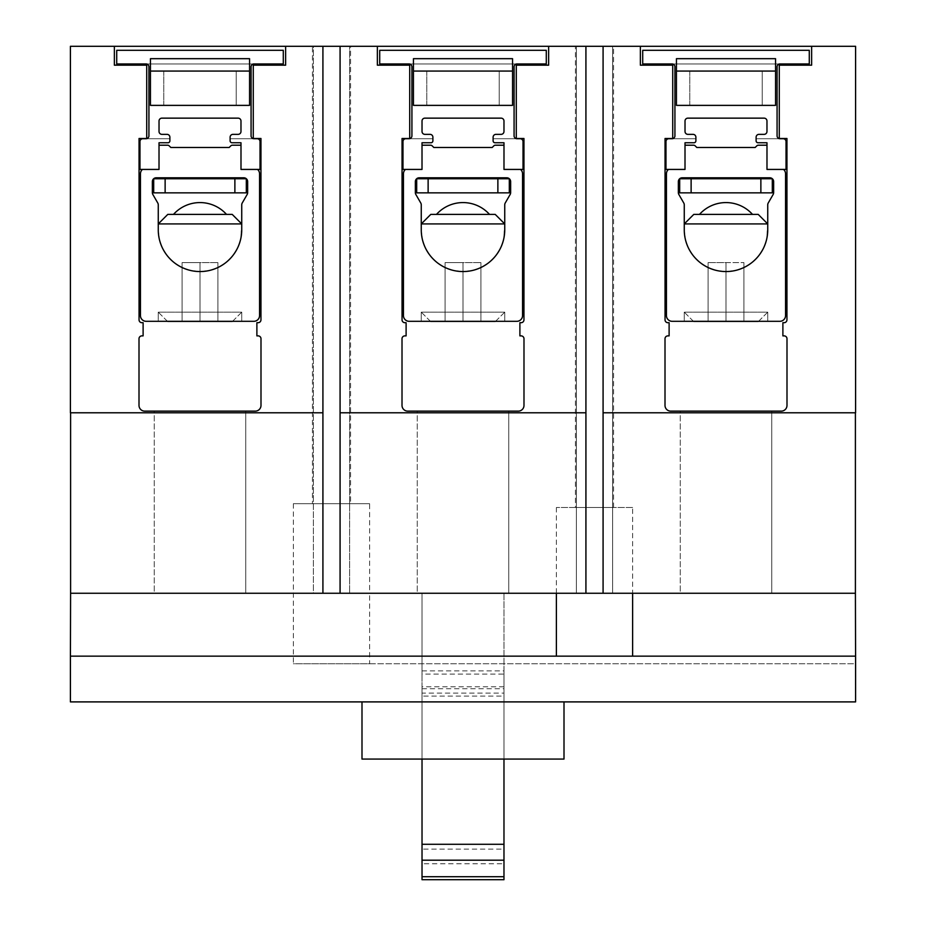 <?xml version="1.0" encoding="UTF-8"?>
<svg xmlns="http://www.w3.org/2000/svg" width="926" height="926" viewBox="0 0 926 926"><rect width="100%" height="100%" fill="white"/><g stroke="black" fill="none" stroke-linecap="round" stroke-linejoin="round"><path stroke-width="0.69" stroke-dasharray="4.63 3.47" d="M428.125 192.851L416.688 192.851L416.688 178.753L416.688 192.851L509.312 192.851L428.125 192.851L428.125 178.753L416.688 178.753L509.312 178.753L428.125 178.753M497.875 178.753L497.875 192.851M509.312 178.753L509.312 192.851L416.688 192.851L416.688 178.753L509.312 178.753L509.312 192.851L509.312 178.753M691.12 192.851L772.307 192.851L691.12 192.851L691.12 178.753L679.684 178.753L679.684 192.851L679.684 178.753L679.684 192.851L772.307 192.851L772.307 178.753L691.12 178.753M760.871 178.753L760.871 192.851M772.307 178.753L772.307 192.851L772.307 178.753L679.684 178.753L772.307 178.753M422.024 670.887L503.975 670.887L503.975 759.065L422.024 759.065L422.024 593.265L422.024 674.07L503.975 674.07L503.975 593.265L422.024 593.265L503.975 593.265L503.975 670.887M503.975 686.791L422.024 686.791L422.024 860.185L422.024 693.123L503.975 693.123L503.975 686.791L503.975 860.185L503.975 693.123M422.024 693.123L422.024 686.791M503.975 879.7L503.975 696.109L422.024 696.109L422.024 879.7M422.024 863.761L422.024 849.119L503.975 849.119L503.975 863.761L422.024 863.761L422.024 696.109M422.024 688.712L503.975 688.712L503.975 696.109M503.975 863.761L503.975 688.712M503.975 849.119L503.975 674.07M422.024 849.119L422.024 674.07M377.357 65.167L409.72 65.167L409.72 138.483L402.046 138.483L402.046 319.84A2.859 2.859 0 0 0 404.905 322.699L406.109 322.699L406.109 335.883L404.87 335.883A2.859 2.859 0 0 0 402.011 338.742L402.011 405.414A5.718 5.718 0 0 0 407.729 411.132L518.271 411.132A5.718 5.718 0 0 0 523.989 405.414L523.989 338.742A2.859 2.859 0 0 0 521.13 335.883L519.891 335.883L519.891 322.699L521.095 322.699A2.859 2.859 0 0 0 523.954 319.84L523.954 138.483L516.28 138.483L516.28 65.167L548.643 65.167L516.28 65.167L548.643 65.167L548.643 46.3L377.357 46.3L377.357 65.167L409.72 65.167L409.72 138.483L402.046 138.483L402.046 319.84A2.859 2.859 0 0 0 404.905 322.699L406.109 322.699L406.109 335.883L404.87 335.883A2.859 2.859 0 0 0 402.011 338.742L402.011 405.414A5.718 5.718 0 0 0 407.729 411.132A5.718 5.718 0 0 1 402.011 405.414L402.011 338.742A2.859 2.859 0 0 1 404.87 335.883L406.109 335.883L406.109 322.699L404.905 322.699A2.859 2.859 0 0 1 402.046 319.84L402.046 138.483L409.72 138.483L409.72 65.167L377.357 65.167L377.357 46.3L377.357 65.167M417.256 411.132L508.744 411.132L417.256 411.132L508.744 411.132L508.744 593.265L417.256 593.265L417.256 411.132L508.744 411.132L508.744 593.265L417.256 593.265L508.744 593.265L417.256 593.265L417.256 411.132M340.074 412.788L585.926 412.788L340.074 412.788L340.074 46.3L340.074 593.265L349.611 593.265L349.611 46.3L313.393 46.3L313.393 593.265L349.611 593.265L340.074 593.265L340.074 412.788L585.926 412.788L585.926 593.265L585.926 46.3L576.389 46.3L576.389 593.265L612.607 593.265L612.607 46.3L603.081 46.3L603.081 593.265L612.607 593.265L603.081 593.265L603.081 412.788L855.404 412.788L603.081 412.788L603.081 46.3L576.389 46.3L585.926 46.3L585.926 412.788M165.129 178.753L153.693 178.753L153.693 192.851L153.693 178.753L246.316 178.753L246.316 192.851L153.693 192.851L153.693 178.753L246.316 178.753L246.316 192.851L153.693 192.851L246.316 192.851L246.316 178.753L165.129 178.753L165.129 192.851M114.361 65.167L146.725 65.167L146.725 138.483L139.05 138.483L139.05 319.84A2.859 2.859 0 0 0 141.909 322.699L143.113 322.699L143.113 335.883L141.863 335.883A2.859 2.859 0 0 0 139.004 338.742L139.004 405.414A5.718 5.718 0 0 0 144.722 411.132L255.275 411.132A5.718 5.718 0 0 0 260.993 405.414L260.993 338.742A2.859 2.859 0 0 0 258.134 335.883L256.884 335.883L256.884 322.699L258.099 322.699A2.859 2.859 0 0 0 260.958 319.84L260.958 138.483L253.273 138.483L253.273 65.167L285.636 65.167L285.636 46.3L285.636 65.167L253.273 65.167L253.273 138.483L260.958 138.483L260.958 319.84A2.859 2.859 0 0 1 258.099 322.699L256.884 322.699L256.884 335.883L258.134 335.883A2.859 2.859 0 0 1 260.993 338.742L260.993 405.414L260.993 338.742A2.859 2.859 0 0 0 258.134 335.883L256.884 335.883L256.884 322.699L258.099 322.699A2.859 2.859 0 0 0 260.958 319.84L260.958 138.483L253.273 138.483L253.273 65.167L285.636 65.167L285.636 46.3L322.919 46.3L313.393 46.3L322.919 46.3L322.919 593.265L322.919 46.3L322.919 412.788L70.411 412.788L70.411 46.3L114.361 46.3L114.361 65.167L114.361 46.3L114.361 65.167L146.725 65.167L114.361 65.167M154.26 411.132L245.737 411.132L154.26 411.132L245.737 411.132L245.737 593.265L154.26 593.265L154.26 411.132L245.737 411.132L245.737 593.265L154.26 593.265L245.737 593.265L154.26 593.265L154.26 411.132M640.364 65.167L672.727 65.167L672.727 138.483L665.042 138.483L665.042 319.84A2.859 2.859 0 0 0 667.901 322.699L669.116 322.699L669.116 335.883L667.866 335.883A2.859 2.859 0 0 0 665.007 338.742L665.007 405.414A5.718 5.718 0 0 0 670.725 411.132L781.278 411.132A5.718 5.718 0 0 0 786.996 405.414L786.996 338.742A2.859 2.859 0 0 0 784.137 335.883L782.887 335.883L782.887 322.699L784.09 322.699A2.859 2.859 0 0 0 786.95 319.84L786.95 138.483L779.275 138.483L779.275 65.167L811.639 65.167L779.275 65.167L811.639 65.167L811.639 46.3L640.364 46.3L640.364 65.167L672.727 65.167L672.727 138.483L665.042 138.483L665.042 319.84A2.859 2.859 0 0 0 667.901 322.699L669.116 322.699L669.116 335.883L667.866 335.883A2.859 2.859 0 0 0 665.007 338.742L665.007 405.414A5.718 5.718 0 0 0 670.725 411.132A5.718 5.718 0 0 1 665.007 405.414L665.007 338.742A2.859 2.859 0 0 1 667.866 335.883L669.116 335.883L669.116 322.699L667.901 322.699A2.859 2.859 0 0 1 665.042 319.84L665.042 138.483L672.727 138.483L672.727 65.167L640.364 65.167L640.364 46.3L640.364 65.167M680.263 411.132L771.74 411.132L680.263 411.132L771.74 411.132L771.74 593.265L680.263 593.265L680.263 411.132L771.74 411.132L771.74 593.265L680.263 593.265L771.74 593.265L680.263 593.265L680.263 411.132M575.44 507.506L613.556 507.506L575.44 507.506L575.44 46.3L613.556 46.3L575.44 46.3M632.62 507.506L556.387 507.506L632.62 507.506L632.62 593.265L70.596 593.265L855.404 593.265L369.613 593.265L369.613 503.686L293.38 503.686L369.613 503.686M516.28 65.167L516.28 138.483L516.28 65.167M516.28 138.483L523.954 138.483L516.28 138.483M523.954 138.483L523.954 319.84L523.954 138.483M521.095 322.699A2.859 2.859 0 0 0 523.954 319.84A2.859 2.859 0 0 1 521.095 322.699L519.891 322.699L521.095 322.699M519.891 322.699L519.891 335.883L519.891 322.699M519.891 335.883L521.13 335.883L519.891 335.883M523.989 338.742A2.859 2.859 0 0 0 521.13 335.883A2.859 2.859 0 0 1 523.989 338.742L523.989 405.414L523.989 338.742M518.271 411.132A5.718 5.718 0 0 0 523.989 405.414A5.718 5.718 0 0 1 518.271 411.132L407.729 411.132L518.271 411.132M556.387 507.506L556.387 593.265M779.275 65.167L779.275 138.483L779.275 65.167M779.275 138.483L786.95 138.483L779.275 138.483M786.95 138.483L786.95 319.84L786.95 138.483M784.09 322.699A2.859 2.859 0 0 0 786.95 319.84A2.859 2.859 0 0 1 784.09 322.699L782.887 322.699L784.09 322.699M782.887 322.699L782.887 335.883L782.887 322.699M782.887 335.883L784.137 335.883L782.887 335.883M786.996 338.742A2.859 2.859 0 0 0 784.137 335.883A2.859 2.859 0 0 1 786.996 338.742L786.996 405.414L786.996 338.742M781.278 411.132A5.718 5.718 0 0 0 786.996 405.414A5.718 5.718 0 0 1 781.278 411.132L670.725 411.132L781.278 411.132M548.643 46.3L548.643 65.167L548.643 46.3L585.926 46.3L585.926 593.265L340.074 593.265L340.074 46.3L377.357 46.3M811.639 46.3L811.639 65.167L811.639 46.3L855.589 46.3L855.589 412.788L603.081 412.788M312.444 503.686L350.56 503.686L350.56 46.3L312.444 46.3L312.444 503.686L350.56 503.686M312.444 46.3L350.56 46.3M613.556 507.506L613.556 46.3M234.88 178.753L234.88 192.851M70.596 412.788L322.919 412.788L70.596 412.788L70.596 701.896L70.596 593.265L322.919 593.265L313.393 593.265L313.393 46.3L322.919 46.3M293.38 503.686L293.38 663.78L369.613 663.78L369.613 593.265L70.596 593.265M369.613 663.78L855.404 663.78L855.404 701.896L855.404 593.265L855.404 663.78L293.38 663.78M855.404 701.896L70.596 701.896L855.404 701.896M855.404 412.788L855.404 593.265L603.081 593.265L603.081 46.3L640.364 46.3M146.725 138.483L146.725 65.167L146.725 138.483L139.05 138.483L146.725 138.483M139.05 319.84L139.05 138.483L139.05 319.84A2.859 2.859 0 0 0 141.909 322.699A2.859 2.859 0 0 1 139.05 319.84M143.113 322.699L141.909 322.699L143.113 322.699L143.113 335.883L143.113 322.699M141.863 335.883L143.113 335.883L141.863 335.883A2.859 2.859 0 0 0 139.004 338.742A2.859 2.859 0 0 1 141.863 335.883M139.004 405.414L139.004 338.742L139.004 405.414A5.718 5.718 0 0 0 144.722 411.132A5.718 5.718 0 0 1 139.004 405.414M603.081 46.3L612.607 46.3L612.607 593.265L603.081 593.265M585.926 593.265L576.389 593.265L576.389 46.3L585.926 46.3M340.074 46.3L349.611 46.3L349.611 593.265L340.074 593.265M285.636 46.3L114.361 46.3M322.919 412.788L322.919 593.265M144.722 411.132L255.275 411.132A5.718 5.718 0 0 0 260.993 405.414A5.718 5.718 0 0 1 255.275 411.132L144.722 411.132M564.003 701.896L564.003 759.065L361.997 759.065L361.997 701.896L564.003 701.896L361.997 701.896M422.024 759.065L503.975 759.065L503.975 593.265L422.024 593.265L422.024 759.065L422.024 593.265L503.975 593.265L503.975 759.065M855.589 701.896L70.411 701.896L70.411 593.265L855.589 593.265L855.589 701.896M70.411 656.152L855.589 656.152M855.404 593.265L632.62 593.265M173.498 214.392A35.639 35.639 0 0 1 226.511 214.392L173.498 214.392L226.511 214.392M232.206 214.392L167.791 214.392L232.206 214.392L241.732 223.918L158.265 223.918L241.732 223.918L240.691 239.116L237.6 247.936L232.634 255.854L226.025 262.463L218.108 267.429L209.288 270.519L200.004 271.561L190.71 270.519L181.89 267.429L173.984 262.463L167.374 255.854L162.397 247.936L159.307 239.116L158.265 229.822L159.307 239.116L162.397 247.936L167.374 255.854L173.984 262.463L181.89 267.429L190.71 270.519L200.004 271.561L209.288 270.519L218.108 267.429L226.025 262.463L232.634 255.854L237.6 247.936L240.691 239.116L241.732 229.822A41.739 41.739 0 0 1 200.004 271.561A41.739 41.739 0 0 1 158.265 229.822L158.265 223.918L167.791 214.392L232.206 214.392M283.287 63.952L116.722 63.952L116.722 50.305L283.287 50.305L283.287 63.952L253.932 63.952A2.859 2.859 0 0 0 251.073 66.811L251.073 135.867A2.859 2.859 0 0 0 253.932 138.726L257.173 138.726A2.859 2.859 0 0 1 260.032 141.585L260.032 169.435L240.991 169.435L240.991 142.754L232.021 142.754A1.91 1.91 0 0 1 230.111 140.845L230.111 137.21A2.859 2.859 0 0 1 232.97 134.351L238.121 134.351A2.859 2.859 0 0 0 240.98 131.492L240.98 121.005A2.859 2.859 0 0 0 238.121 118.146L161.888 118.146A2.859 2.859 0 0 0 159.029 121.005L159.029 131.492A2.859 2.859 0 0 0 161.888 134.351L167.027 134.351A2.859 2.859 0 0 1 169.886 137.21L169.886 140.845A1.91 1.91 0 0 1 167.988 142.754L159.017 142.754L159.017 169.435L139.965 169.435L139.965 141.585A2.859 2.859 0 0 1 142.824 138.726L169.886 138.726L169.886 137.21L169.886 140.845A1.91 1.91 0 0 1 167.988 142.754L159.017 142.754L159.017 169.435L139.965 169.435L139.965 141.585A2.859 2.859 0 0 1 142.824 138.726L146.065 138.726A2.859 2.859 0 0 0 148.924 135.867L148.924 66.811A2.859 2.859 0 0 0 146.065 63.952L116.722 63.952L116.722 50.305L283.287 50.305L283.287 63.952L283.287 50.305L116.722 50.305L116.722 63.952L283.287 63.952M249.557 58.685L249.557 105.379L249.557 58.685L150.452 58.685L249.557 58.685L249.557 105.379L163.786 105.379L163.786 71.07L236.211 71.07L163.786 71.07L236.211 71.07L163.786 71.07L163.786 105.379L236.211 105.379L236.211 71.07L236.211 105.379L249.557 105.379L150.452 105.379L150.452 58.685L150.452 105.379L163.786 105.379L163.786 71.07L163.786 105.379L150.452 105.379L150.452 58.685M230.111 138.726L253.932 138.726A2.859 2.859 0 0 1 251.073 135.867A2.859 2.859 0 0 0 253.932 138.726L257.173 138.726A2.859 2.859 0 0 1 260.032 141.585L260.032 169.435L240.991 169.435L240.991 142.754L232.021 142.754A1.91 1.91 0 0 1 230.111 140.845L230.111 137.21A2.859 2.859 0 0 1 232.97 134.351L238.121 134.351A2.859 2.859 0 0 0 240.98 131.492L240.98 121.005A2.859 2.859 0 0 0 238.121 118.146L161.888 118.146A2.859 2.859 0 0 0 159.029 121.005L159.029 131.492A2.859 2.859 0 0 0 161.888 134.351L167.027 134.351A2.859 2.859 0 0 1 169.886 137.21A2.859 2.859 0 0 0 167.027 134.351L161.888 134.351A2.859 2.859 0 0 1 159.029 131.492L159.029 121.005A2.859 2.859 0 0 1 161.888 118.146L238.121 118.146A2.859 2.859 0 0 1 240.98 121.005L240.98 131.492A2.859 2.859 0 0 1 238.121 134.351L232.97 134.351A2.859 2.859 0 0 0 230.111 137.21L230.111 140.845A1.91 1.91 0 0 0 232.021 142.754L240.991 142.754L240.991 169.435L257.532 169.435L240.991 169.435L240.991 145.255L240.991 169.435L260.032 169.435L260.032 141.585A2.859 2.859 0 0 0 257.173 138.726L230.111 138.726M253.932 63.952L146.065 63.952A2.859 2.859 0 0 1 148.924 66.811A2.859 2.859 0 0 0 146.065 63.952L253.932 63.952A2.859 2.859 0 0 0 251.073 66.811L251.073 135.867L251.073 66.811A2.859 2.859 0 0 1 253.932 63.952M146.065 138.726L169.886 138.726L146.065 138.726A2.859 2.859 0 0 0 148.924 135.867L148.924 66.811L148.924 135.867A2.859 2.859 0 0 1 146.065 138.726M200.004 262.602L182.086 262.602L217.911 262.602L182.086 262.602L200.004 262.602L200.004 321.681L182.086 321.681L182.086 262.602L182.086 321.681L217.911 321.681L200.004 321.681L200.004 262.602L200.004 321.681L217.911 321.681L217.911 262.602L217.911 321.681L217.911 262.602L217.911 321.681L182.086 321.681L200.004 321.681L200.004 262.602M158.265 229.822A41.739 41.739 0 0 0 200.004 271.561A41.739 41.739 0 0 0 241.732 229.822L241.732 204.866L241.732 229.822L240.691 239.116L237.6 247.936L232.634 255.854L226.025 262.463L218.108 267.429L209.288 270.519L200.004 271.561L190.71 270.519L181.89 267.429L173.984 262.463L167.374 255.854L162.397 247.936L159.307 239.116L158.265 229.822L158.265 204.866A3.808 3.808 0 0 0 157.756 202.968L152.871 194.506A3.808 3.808 0 0 1 152.362 192.596L152.362 181.612A3.808 3.808 0 0 1 156.17 177.804A3.808 3.808 0 0 0 152.362 181.612L152.362 192.596A3.808 3.808 0 0 0 152.871 194.506L157.756 202.968A3.808 3.808 0 0 1 158.265 204.866L158.265 229.822L158.265 223.918L241.732 223.918L241.732 229.822L241.732 204.866A3.808 3.808 0 0 1 242.253 202.968A3.808 3.808 0 0 0 241.732 204.866A3.808 3.808 0 0 1 242.253 202.968L247.138 194.506A3.808 3.808 0 0 0 247.647 192.596A3.808 3.808 0 0 1 247.138 194.506A3.808 3.808 0 0 0 247.647 192.596L247.647 181.612A3.808 3.808 0 0 0 243.839 177.804A3.808 3.808 0 0 1 247.647 181.612A3.808 3.808 0 0 0 243.839 177.804L156.17 177.804A3.808 3.808 0 0 0 152.362 181.612L152.362 192.596A3.808 3.808 0 0 0 152.871 194.506L157.756 202.968A3.808 3.808 0 0 1 158.265 204.866L158.265 229.822L159.307 239.116L162.397 247.936L167.374 255.854L173.984 262.463L181.89 267.429L190.71 270.519L200.004 271.561L209.288 270.519L218.108 267.429L226.025 262.463L232.634 255.854L237.6 247.936L240.691 239.116L241.732 229.822A41.739 41.739 0 0 1 200.004 271.561A41.739 41.739 0 0 1 158.265 229.822M257.532 169.435L240.991 169.435L257.532 169.435A5.718 5.718 0 0 1 259.558 173.799A5.718 5.718 0 0 0 257.532 169.435A5.718 5.718 0 0 1 259.558 173.799L259.558 315.592A5.718 5.718 0 0 1 253.84 321.31L146.158 321.31A5.718 5.718 0 0 1 140.451 315.592L140.451 173.799A5.718 5.718 0 0 1 142.465 169.435L159.017 169.435L142.465 169.435L159.017 169.435L159.017 142.754L167.988 142.754A1.91 1.91 0 0 0 169.886 140.845L169.886 138.726L142.824 138.726A2.859 2.859 0 0 0 139.965 141.585L139.965 169.435L159.017 169.435L142.465 169.435A5.718 5.718 0 0 0 140.451 173.799A5.718 5.718 0 0 1 142.465 169.435M259.558 173.799L259.558 315.592A5.718 5.718 0 0 1 253.84 321.31L146.158 321.31A5.718 5.718 0 0 1 140.451 315.592L140.451 173.799L140.451 315.592A5.718 5.718 0 0 0 146.158 321.31L253.84 321.31A5.718 5.718 0 0 0 259.558 315.592L259.558 173.799M159.017 145.255L159.017 169.435L159.017 145.255A5.718 5.718 0 0 1 159.689 145.208A5.718 5.718 0 0 0 159.017 145.255A5.718 5.718 0 0 1 159.689 145.208L167.606 145.208A2.292 2.292 0 0 1 169.215 145.88L170.847 147.5L229.162 147.5L230.782 145.88A2.292 2.292 0 0 1 232.403 145.208L240.309 145.208A5.718 5.718 0 0 1 240.991 145.255L240.991 169.435L240.991 145.255A5.718 5.718 0 0 0 240.309 145.208A5.718 5.718 0 0 1 240.991 145.255M159.689 145.208L167.606 145.208A2.292 2.292 0 0 1 169.215 145.88L170.847 147.5L229.162 147.5L230.782 145.88A2.292 2.292 0 0 1 232.403 145.208L240.309 145.208L232.403 145.208A2.292 2.292 0 0 0 230.782 145.88L229.162 147.5L170.847 147.5L169.215 145.88A2.292 2.292 0 0 0 167.606 145.208L159.689 145.208M232.206 321.681L167.791 321.681L232.206 321.681L241.732 312.155L158.265 312.155L167.791 321.681L232.206 321.681M167.409 321.31L158.265 312.155L241.732 312.155L232.588 321.31M241.732 321.31L158.265 321.31L241.732 321.31L241.732 312.155L158.265 312.155L158.265 321.31L241.732 321.31L158.265 321.31L158.265 312.155L241.732 312.155L241.732 321.31M436.493 214.392A35.639 35.639 0 0 1 489.507 214.392L436.493 214.392L489.507 214.392M495.213 214.392L430.787 214.392L495.213 214.392L504.739 223.918L421.261 223.918L504.739 223.918L503.686 239.116L500.607 247.936L495.63 255.854L489.021 262.463L481.103 267.429L472.283 270.519L463 271.561L453.717 270.519L444.897 267.429L436.979 262.463L430.37 255.854L425.393 247.936L422.314 239.116L421.261 229.822L422.314 239.116L425.393 247.936L430.37 255.854L436.979 262.463L444.897 267.429L453.717 270.519L463 271.561L472.283 270.519L481.103 267.429L489.021 262.463L495.63 255.854L500.607 247.936L503.686 239.116L504.739 229.822A41.739 41.739 0 0 1 463 271.561A41.739 41.739 0 0 1 421.261 229.822L421.261 223.918L430.787 214.392L495.213 214.392M546.282 63.952L379.718 63.952L379.718 50.305L546.282 50.305L546.282 63.952L516.94 63.952A2.859 2.859 0 0 0 514.08 66.811L514.08 135.867A2.859 2.859 0 0 0 516.94 138.726L520.169 138.726A2.859 2.859 0 0 1 523.028 141.585L523.028 169.435L503.987 169.435L503.987 142.754L495.016 142.754A1.91 1.91 0 0 1 493.107 140.845L493.107 137.21A2.859 2.859 0 0 1 495.966 134.351L501.116 134.351A2.859 2.859 0 0 0 503.975 131.492L503.975 121.005A2.859 2.859 0 0 0 501.116 118.146L424.884 118.146A2.859 2.859 0 0 0 422.024 121.005L422.024 131.492A2.859 2.859 0 0 0 424.884 134.351L430.034 134.351A2.859 2.859 0 0 1 432.893 137.21L432.893 140.845A1.91 1.91 0 0 1 430.984 142.754L422.013 142.754L422.013 169.435L402.972 169.435L402.972 141.585A2.859 2.859 0 0 1 405.831 138.726L432.893 138.726L432.893 137.21L432.893 140.845A1.91 1.91 0 0 1 430.984 142.754L422.013 142.754L422.013 169.435L402.972 169.435L402.972 141.585A2.859 2.859 0 0 1 405.831 138.726L409.06 138.726A2.859 2.859 0 0 0 411.92 135.867L411.92 66.811A2.859 2.859 0 0 0 409.06 63.952L379.718 63.952L379.718 50.305L546.282 50.305L546.282 63.952L546.282 50.305L379.718 50.305L379.718 63.952L546.282 63.952M512.553 58.685L512.553 105.379L512.553 58.685L413.447 58.685L512.553 58.685L512.553 105.379L426.793 105.379L426.793 71.07L499.207 71.07L426.793 71.07L499.207 71.07L426.793 71.07L426.793 105.379L499.207 105.379L499.207 71.07L499.207 105.379L512.553 105.379L413.447 105.379L413.447 58.685L413.447 105.379L426.793 105.379L426.793 71.07L426.793 105.379L413.447 105.379L413.447 58.685M493.107 138.726L516.94 138.726A2.859 2.859 0 0 1 514.08 135.867A2.859 2.859 0 0 0 516.94 138.726L520.169 138.726A2.859 2.859 0 0 1 523.028 141.585L523.028 169.435L503.987 169.435L503.987 142.754L495.016 142.754A1.91 1.91 0 0 1 493.107 140.845L493.107 137.21A2.859 2.859 0 0 1 495.966 134.351L501.116 134.351A2.859 2.859 0 0 0 503.975 131.492L503.975 121.005A2.859 2.859 0 0 0 501.116 118.146L424.884 118.146A2.859 2.859 0 0 0 422.024 121.005L422.024 131.492A2.859 2.859 0 0 0 424.884 134.351L430.034 134.351A2.859 2.859 0 0 1 432.893 137.21A2.859 2.859 0 0 0 430.034 134.351L424.884 134.351A2.859 2.859 0 0 1 422.024 131.492L422.024 121.005A2.859 2.859 0 0 1 424.884 118.146L501.116 118.146A2.859 2.859 0 0 1 503.975 121.005L503.975 131.492A2.859 2.859 0 0 1 501.116 134.351L495.966 134.351A2.859 2.859 0 0 0 493.107 137.21L493.107 140.845A1.91 1.91 0 0 0 495.016 142.754L503.987 142.754L503.987 169.435L520.539 169.435L503.987 169.435L503.987 145.255L503.987 169.435L523.028 169.435L523.028 141.585A2.859 2.859 0 0 0 520.169 138.726L493.107 138.726M516.94 63.952L409.06 63.952A2.859 2.859 0 0 1 411.92 66.811A2.859 2.859 0 0 0 409.06 63.952L516.94 63.952A2.859 2.859 0 0 0 514.08 66.811L514.08 135.867L514.08 66.811A2.859 2.859 0 0 1 516.94 63.952M409.06 138.726L432.893 138.726L409.06 138.726A2.859 2.859 0 0 0 411.92 135.867L411.92 66.811L411.92 135.867A2.859 2.859 0 0 1 409.06 138.726M463 262.602L445.082 262.602L480.918 262.602L445.082 262.602L463 262.602L463 321.681L445.082 321.681L445.082 262.602L445.082 321.681L480.918 321.681L463 321.681L463 262.602L463 321.681L480.918 321.681L480.918 262.602L480.918 321.681L480.918 262.602L480.918 321.681L445.082 321.681L463 321.681L463 262.602M421.261 229.822A41.739 41.739 0 0 0 463 271.561A41.739 41.739 0 0 0 504.739 229.822L504.739 204.866L504.739 229.822L503.686 239.116L500.607 247.936L495.63 255.854L489.021 262.463L481.103 267.429L472.283 270.519L463 271.561L453.717 270.519L444.897 267.429L436.979 262.463L430.37 255.854L425.393 247.936L422.314 239.116L421.261 229.822L421.261 204.866A3.808 3.808 0 0 0 420.751 202.968L415.867 194.506A3.808 3.808 0 0 1 415.357 192.596L415.357 181.612A3.808 3.808 0 0 1 419.165 177.804A3.808 3.808 0 0 0 415.357 181.612L415.357 192.596A3.808 3.808 0 0 0 415.867 194.506L420.751 202.968A3.808 3.808 0 0 1 421.261 204.866L421.261 229.822L421.261 223.918L504.739 223.918L504.739 229.822L504.739 204.866A3.808 3.808 0 0 1 505.249 202.968A3.808 3.808 0 0 0 504.739 204.866A3.808 3.808 0 0 1 505.249 202.968L510.133 194.506A3.808 3.808 0 0 0 510.643 192.596A3.808 3.808 0 0 1 510.133 194.506A3.808 3.808 0 0 0 510.643 192.596L510.643 181.612A3.808 3.808 0 0 0 506.835 177.804A3.808 3.808 0 0 1 510.643 181.612A3.808 3.808 0 0 0 506.835 177.804L419.165 177.804A3.808 3.808 0 0 0 415.357 181.612L415.357 192.596A3.808 3.808 0 0 0 415.867 194.506L420.751 202.968A3.808 3.808 0 0 1 421.261 204.866L421.261 229.822L422.314 239.116L425.393 247.936L430.37 255.854L436.979 262.463L444.897 267.429L453.717 270.519L463 271.561L472.283 270.519L481.103 267.429L489.021 262.463L495.63 255.854L500.607 247.936L503.686 239.116L504.739 229.822A41.739 41.739 0 0 1 463 271.561A41.739 41.739 0 0 1 421.261 229.822M520.539 169.435L503.987 169.435L520.539 169.435A5.718 5.718 0 0 1 522.553 173.799A5.718 5.718 0 0 0 520.539 169.435A5.718 5.718 0 0 1 522.553 173.799L522.553 315.592A5.718 5.718 0 0 1 516.835 321.31L409.165 321.31A5.718 5.718 0 0 1 403.447 315.592L403.447 173.799A5.718 5.718 0 0 1 405.461 169.435L422.013 169.435L405.461 169.435L422.013 169.435L422.013 142.754L430.984 142.754A1.91 1.91 0 0 0 432.893 140.845L432.893 138.726L405.831 138.726A2.859 2.859 0 0 0 402.972 141.585L402.972 169.435L422.013 169.435L405.461 169.435A5.718 5.718 0 0 0 403.447 173.799A5.718 5.718 0 0 1 405.461 169.435M522.553 173.799L522.553 315.592A5.718 5.718 0 0 1 516.835 321.31L409.165 321.31A5.718 5.718 0 0 1 403.447 315.592L403.447 173.799L403.447 315.592A5.718 5.718 0 0 0 409.165 321.31L516.835 321.31A5.718 5.718 0 0 0 522.553 315.592L522.553 173.799M422.013 145.255L422.013 169.435L422.013 145.255A5.718 5.718 0 0 1 422.696 145.208A5.718 5.718 0 0 0 422.013 145.255A5.718 5.718 0 0 1 422.696 145.208L430.602 145.208A2.292 2.292 0 0 1 432.21 145.88L433.843 147.5L492.157 147.5L493.79 145.88A2.292 2.292 0 0 1 495.398 145.208L503.304 145.208A5.718 5.718 0 0 1 503.987 145.255L503.987 169.435L503.987 145.255A5.718 5.718 0 0 0 503.304 145.208A5.718 5.718 0 0 1 503.987 145.255M422.696 145.208L430.602 145.208A2.292 2.292 0 0 1 432.21 145.88L433.843 147.5L492.157 147.5L493.79 145.88A2.292 2.292 0 0 1 495.398 145.208L503.304 145.208L495.398 145.208A2.292 2.292 0 0 0 493.79 145.88L492.157 147.5L433.843 147.5L432.21 145.88A2.292 2.292 0 0 0 430.602 145.208L422.696 145.208M495.213 321.681L430.787 321.681L495.213 321.681L504.739 312.155L421.261 312.155L430.787 321.681L495.213 321.681M430.416 321.31L421.261 312.155L504.739 312.155L495.584 321.31M504.739 321.31L421.261 321.31L504.739 321.31L504.739 312.155L421.261 312.155L421.261 321.31L504.739 321.31L421.261 321.31L421.261 312.155L504.739 312.155L504.739 321.31M699.489 214.392A35.639 35.639 0 0 1 752.502 214.392L699.489 214.392L752.502 214.392M758.209 214.392L693.794 214.392L758.209 214.392L767.735 223.918L684.268 223.918L767.735 223.918L766.693 239.116L763.603 247.936L758.625 255.854L752.016 262.463L744.11 267.429L735.29 270.519L725.996 271.561L716.712 270.519L707.892 267.429L699.975 262.463L693.366 255.854L688.4 247.936L685.309 239.116L684.268 229.822L685.309 239.116L688.4 247.936L693.366 255.854L699.975 262.463L707.892 267.429L716.712 270.519L725.996 271.561L735.29 270.519L744.11 267.429L752.016 262.463L758.625 255.854L763.603 247.936L766.693 239.116L767.735 229.822A41.739 41.739 0 0 1 725.996 271.561A41.739 41.739 0 0 1 684.268 229.822L684.268 223.918L693.794 214.392L758.209 214.392M809.278 63.952L642.713 63.952L642.713 50.305L809.278 50.305L809.278 63.952L779.935 63.952A2.859 2.859 0 0 0 777.076 66.811L777.076 135.867A2.859 2.859 0 0 0 779.935 138.726L783.176 138.726A2.859 2.859 0 0 1 786.035 141.585L786.035 169.435L766.983 169.435L766.983 142.754L758.012 142.754A1.91 1.91 0 0 1 756.114 140.845L756.114 137.21A2.859 2.859 0 0 1 758.973 134.351L764.112 134.351A2.859 2.859 0 0 0 766.971 131.492L766.971 121.005A2.859 2.859 0 0 0 764.112 118.146L687.879 118.146A2.859 2.859 0 0 0 685.02 121.005L685.02 131.492A2.859 2.859 0 0 0 687.879 134.351L693.03 134.351A2.859 2.859 0 0 1 695.889 137.21L695.889 140.845A1.91 1.91 0 0 1 693.979 142.754L685.008 142.754L685.008 169.435L665.968 169.435L665.968 141.585A2.859 2.859 0 0 1 668.827 138.726L695.889 138.726L695.889 137.21L695.889 140.845A1.91 1.91 0 0 1 693.979 142.754L685.008 142.754L685.008 169.435L665.968 169.435L665.968 141.585A2.859 2.859 0 0 1 668.827 138.726L672.068 138.726A2.859 2.859 0 0 0 674.927 135.867L674.927 66.811A2.859 2.859 0 0 0 672.068 63.952L642.713 63.952L642.713 50.305L809.278 50.305L809.278 63.952L809.278 50.305L642.713 50.305L642.713 63.952L809.278 63.952M775.548 58.685L775.548 105.379L775.548 58.685L676.443 58.685L775.548 58.685L775.548 105.379L689.789 105.379L689.789 71.07L762.214 71.07L689.789 71.07L762.214 71.07L689.789 71.07L689.789 105.379L762.214 105.379L762.214 71.07L762.214 105.379L775.548 105.379L676.443 105.379L676.443 58.685L676.443 105.379L689.789 105.379L689.789 71.07L689.789 105.379L676.443 105.379L676.443 58.685M756.114 138.726L779.935 138.726A2.859 2.859 0 0 1 777.076 135.867A2.859 2.859 0 0 0 779.935 138.726L783.176 138.726A2.859 2.859 0 0 1 786.035 141.585L786.035 169.435L766.983 169.435L766.983 142.754L758.012 142.754A1.91 1.91 0 0 1 756.114 140.845L756.114 137.21A2.859 2.859 0 0 1 758.973 134.351L764.112 134.351A2.859 2.859 0 0 0 766.971 131.492L766.971 121.005A2.859 2.859 0 0 0 764.112 118.146L687.879 118.146A2.859 2.859 0 0 0 685.02 121.005L685.02 131.492A2.859 2.859 0 0 0 687.879 134.351L693.03 134.351A2.859 2.859 0 0 1 695.889 137.21A2.859 2.859 0 0 0 693.03 134.351L687.879 134.351A2.859 2.859 0 0 1 685.02 131.492L685.02 121.005A2.859 2.859 0 0 1 687.879 118.146L764.112 118.146A2.859 2.859 0 0 1 766.971 121.005L766.971 131.492A2.859 2.859 0 0 1 764.112 134.351L758.973 134.351A2.859 2.859 0 0 0 756.114 137.21L756.114 140.845A1.91 1.91 0 0 0 758.012 142.754L766.983 142.754L766.983 169.435L783.535 169.435L766.983 169.435L766.983 145.255L766.983 169.435L786.035 169.435L786.035 141.585A2.859 2.859 0 0 0 783.176 138.726L756.114 138.726M779.935 63.952L672.068 63.952A2.859 2.859 0 0 1 674.927 66.811A2.859 2.859 0 0 0 672.068 63.952L779.935 63.952A2.859 2.859 0 0 0 777.076 66.811L777.076 135.867L777.076 66.811A2.859 2.859 0 0 1 779.935 63.952M672.068 138.726L695.889 138.726L672.068 138.726A2.859 2.859 0 0 0 674.927 135.867L674.927 66.811L674.927 135.867A2.859 2.859 0 0 1 672.068 138.726M725.996 262.602L743.914 262.602L708.089 262.602L725.996 262.602L725.996 321.681L708.089 321.681L708.089 262.602L708.089 321.681L743.914 321.681L725.996 321.681L725.996 262.602L725.996 321.681L743.914 321.681L743.914 262.602L743.914 321.681L743.914 262.602L743.914 321.681L708.089 321.681L725.996 321.681L725.996 262.602M684.268 229.822A41.739 41.739 0 0 0 725.996 271.561A41.739 41.739 0 0 0 767.735 229.822L767.735 204.866L767.735 229.822L766.693 239.116L763.603 247.936L758.625 255.854L752.016 262.463L744.11 267.429L735.29 270.519L725.996 271.561L716.712 270.519L707.892 267.429L699.975 262.463L693.366 255.854L688.4 247.936L685.309 239.116L684.268 229.822L684.268 204.866A3.808 3.808 0 0 0 683.747 202.968L678.862 194.506A3.808 3.808 0 0 1 678.353 192.596L678.353 181.612A3.808 3.808 0 0 1 682.161 177.804A3.808 3.808 0 0 0 678.353 181.612L678.353 192.596A3.808 3.808 0 0 0 678.862 194.506L683.747 202.968A3.808 3.808 0 0 1 684.268 204.866L684.268 229.822L684.268 223.918L767.735 223.918L767.735 229.822L767.735 204.866A3.808 3.808 0 0 1 768.244 202.968A3.808 3.808 0 0 0 767.735 204.866A3.808 3.808 0 0 1 768.244 202.968L773.129 194.506A3.808 3.808 0 0 0 773.638 192.596A3.808 3.808 0 0 1 773.129 194.506A3.808 3.808 0 0 0 773.638 192.596L773.638 181.612A3.808 3.808 0 0 0 769.83 177.804A3.808 3.808 0 0 1 773.638 181.612A3.808 3.808 0 0 0 769.83 177.804L682.161 177.804A3.808 3.808 0 0 0 678.353 181.612L678.353 192.596A3.808 3.808 0 0 0 678.862 194.506L683.747 202.968A3.808 3.808 0 0 1 684.268 204.866L684.268 229.822L685.309 239.116L688.4 247.936L693.366 255.854L699.975 262.463L707.892 267.429L716.712 270.519L725.996 271.561L735.29 270.519L744.11 267.429L752.016 262.463L758.625 255.854L763.603 247.936L766.693 239.116L767.735 229.822A41.739 41.739 0 0 1 725.996 271.561A41.739 41.739 0 0 1 684.268 229.822M783.535 169.435L766.983 169.435L783.535 169.435A5.718 5.718 0 0 1 785.549 173.799A5.718 5.718 0 0 0 783.535 169.435A5.718 5.718 0 0 1 785.549 173.799L785.549 315.592A5.718 5.718 0 0 1 779.842 321.31L672.16 321.31A5.718 5.718 0 0 1 666.442 315.592L666.442 173.799A5.718 5.718 0 0 1 668.468 169.435L685.008 169.435L668.468 169.435L685.008 169.435L685.008 142.754L693.979 142.754A1.91 1.91 0 0 0 695.889 140.845L695.889 138.726L668.827 138.726A2.859 2.859 0 0 0 665.968 141.585L665.968 169.435L685.008 169.435L668.468 169.435A5.718 5.718 0 0 0 666.442 173.799A5.718 5.718 0 0 1 668.468 169.435M785.549 173.799L785.549 315.592A5.718 5.718 0 0 1 779.842 321.31L672.16 321.31A5.718 5.718 0 0 1 666.442 315.592L666.442 173.799L666.442 315.592A5.718 5.718 0 0 0 672.16 321.31L779.842 321.31A5.718 5.718 0 0 0 785.549 315.592L785.549 173.799M685.008 145.255L685.008 169.435L685.008 145.255A5.718 5.718 0 0 1 685.691 145.208A5.718 5.718 0 0 0 685.008 145.255A5.718 5.718 0 0 1 685.691 145.208L693.597 145.208A2.292 2.292 0 0 1 695.218 145.88L696.838 147.5L755.153 147.5L756.785 145.88A2.292 2.292 0 0 1 758.394 145.208L766.311 145.208A5.718 5.718 0 0 1 766.983 145.255L766.983 169.435L766.983 145.255A5.718 5.718 0 0 0 766.311 145.208A5.718 5.718 0 0 1 766.983 145.255M685.691 145.208L693.597 145.208A2.292 2.292 0 0 1 695.218 145.88L696.838 147.5L755.153 147.5L756.785 145.88A2.292 2.292 0 0 1 758.394 145.208L766.311 145.208L758.394 145.208A2.292 2.292 0 0 0 756.785 145.88L755.153 147.5L696.838 147.5L695.218 145.88A2.292 2.292 0 0 0 693.597 145.208L685.691 145.208M758.209 321.681L693.794 321.681L758.209 321.681L767.735 312.155L684.268 312.155L693.794 321.681L758.209 321.681M693.412 321.31L684.268 312.155L767.735 312.155L758.591 321.31M767.735 321.31L684.268 321.31L767.735 321.31L767.735 312.155L684.268 312.155L684.268 321.31L767.735 321.31L684.268 321.31L684.268 312.155L767.735 312.155L767.735 321.31M236.211 105.379L236.211 71.07L236.211 105.379M182.086 321.681L182.086 262.602L182.086 321.681M499.207 105.379L499.207 71.07L499.207 105.379M445.082 321.681L445.082 262.602L445.082 321.681M762.214 105.379L762.214 71.07L762.214 105.379M708.089 321.681L708.089 262.602L708.089 321.681M150.452 71.07L249.557 71.07M413.447 71.07L512.553 71.07M676.443 71.07L775.548 71.07"/><path stroke-width="1.39" d="M497.875 192.851L509.312 192.851L509.312 178.753L497.875 178.753L497.875 192.851L428.125 192.851L428.125 178.753L497.875 178.753M428.125 178.753L416.688 178.753L416.688 192.851L428.125 192.851M234.88 192.851L246.316 192.851L246.316 178.753L234.88 178.753L234.88 192.851L165.129 192.851L165.129 178.753L234.88 178.753M165.129 178.753L153.693 178.753L153.693 192.851L165.129 192.851M760.871 192.851L772.307 192.851L772.307 178.753L760.871 178.753L760.871 192.851L691.12 192.851L691.12 178.753L760.871 178.753M691.12 178.753L679.684 178.753L679.684 192.851L691.12 192.851M422.024 844.28L422.024 860.185L503.975 860.185L503.975 844.28L422.024 844.28L422.024 759.065M503.975 844.28L503.975 759.065M422.024 876.714L422.024 879.7L503.975 879.7L503.975 876.714L422.024 876.714L422.024 860.185M503.975 876.714L503.975 860.185M409.72 65.167L377.357 65.167L377.357 46.3L548.643 46.3L548.643 65.167L516.28 65.167L516.28 138.483L523.954 138.483L523.954 319.84A2.859 2.859 0 0 1 521.095 322.699L519.891 322.699L519.891 335.883L521.13 335.883A2.859 2.859 0 0 1 523.989 338.742L523.989 405.414A5.718 5.718 0 0 1 518.271 411.132L407.729 411.132A5.718 5.718 0 0 1 402.011 405.414L402.011 338.742A2.859 2.859 0 0 1 404.87 335.883L406.109 335.883L406.109 322.699L404.905 322.699A2.859 2.859 0 0 1 402.046 319.84L402.046 138.483L409.72 138.483L409.72 65.167M377.357 46.3L340.074 46.3L340.074 412.788L585.926 412.788L585.926 46.3L548.643 46.3M146.725 65.167L114.361 65.167L114.361 46.3L285.636 46.3L285.636 65.167L253.273 65.167L253.273 138.483L260.958 138.483L260.958 319.84A2.859 2.859 0 0 1 258.099 322.699L256.884 322.699L256.884 335.883L258.134 335.883A2.859 2.859 0 0 1 260.993 338.742L260.993 405.414A5.718 5.718 0 0 1 255.275 411.132L144.722 411.132A5.718 5.718 0 0 1 139.004 405.414L139.004 338.742A2.859 2.859 0 0 1 141.863 335.883L143.113 335.883L143.113 322.699L141.909 322.699A2.859 2.859 0 0 1 139.05 319.84L139.05 138.483L146.725 138.483L146.725 65.167M672.727 65.167L640.364 65.167L640.364 46.3L811.639 46.3L811.639 65.167L779.275 65.167L779.275 138.483L786.95 138.483L786.95 319.84A2.859 2.859 0 0 1 784.09 322.699L782.887 322.699L782.887 335.883L784.137 335.883A2.859 2.859 0 0 1 786.996 338.742L786.996 405.414A5.718 5.718 0 0 1 781.278 411.132L670.725 411.132A5.718 5.718 0 0 1 665.007 405.414L665.007 338.742A2.859 2.859 0 0 1 667.866 335.883L669.116 335.883L669.116 322.699L667.901 322.699A2.859 2.859 0 0 1 665.042 319.84L665.042 138.483L672.727 138.483L672.727 65.167M340.074 412.788L340.074 593.265L585.926 593.265L585.926 412.788M340.074 593.265L322.919 593.265L322.919 46.3L340.074 46.3M322.919 46.3L285.636 46.3M114.361 46.3L70.411 46.3L70.411 412.788L322.919 412.788M640.364 46.3L603.081 46.3L603.081 412.788L855.589 412.788L855.589 46.3L811.639 46.3M603.081 412.788L603.081 593.265L585.926 593.265M585.926 46.3L603.081 46.3M70.596 412.788L70.596 593.265L322.919 593.265M603.081 593.265L855.404 593.265L855.404 412.788M361.997 701.896L361.997 759.065L564.003 759.065L564.003 701.896M632.62 593.265L632.62 656.152L855.589 656.152L855.589 701.896L70.411 701.896L70.411 656.152L556.387 656.152L556.387 593.265M855.589 656.152L855.404 593.265M70.596 593.265L70.411 656.152M632.62 656.152L556.387 656.152M226.511 214.392A35.639 35.639 0 0 0 173.498 214.392M232.206 214.392L167.791 214.392L158.265 223.918L241.732 223.918L232.206 214.392M150.452 58.685L150.452 105.379L249.557 105.379L249.557 58.685L150.452 58.685L249.557 58.685M148.924 135.867A2.859 2.859 0 0 1 146.065 138.726L142.824 138.726A2.859 2.859 0 0 0 139.965 141.585L139.965 169.435L159.017 169.435L159.017 142.754L167.988 142.754A1.91 1.91 0 0 0 169.886 140.845L169.886 137.21A2.859 2.859 0 0 0 167.027 134.351L161.888 134.351A2.859 2.859 0 0 1 159.029 131.492L159.029 121.005A2.859 2.859 0 0 1 161.888 118.146L238.121 118.146A2.859 2.859 0 0 1 240.98 121.005L240.98 131.492A2.859 2.859 0 0 1 238.121 134.351L232.97 134.351A2.859 2.859 0 0 0 230.111 137.21L230.111 140.845A1.91 1.91 0 0 0 232.021 142.754L240.991 142.754L240.991 169.435L260.032 169.435L260.032 141.585A2.859 2.859 0 0 0 257.173 138.726L253.932 138.726A2.859 2.859 0 0 1 251.073 135.867L251.073 66.811A2.859 2.859 0 0 1 253.932 63.952L283.287 63.952L283.287 50.305L116.722 50.305L116.722 63.952L146.065 63.952A2.859 2.859 0 0 1 148.924 66.811L148.924 135.867M241.732 229.822A41.739 41.739 0 0 1 200.004 271.561A41.739 41.739 0 0 1 158.265 229.822L158.265 204.866A3.808 3.808 0 0 0 157.756 202.968L152.871 194.506A3.808 3.808 0 0 1 152.362 192.596L152.362 181.612A3.808 3.808 0 0 1 156.17 177.804L243.839 177.804A3.808 3.808 0 0 1 247.647 181.612L247.647 192.596A3.808 3.808 0 0 1 247.138 194.506L242.253 202.968A3.808 3.808 0 0 0 241.732 204.866L241.732 229.822M142.465 169.435A5.718 5.718 0 0 0 140.451 173.799L140.451 315.592A5.718 5.718 0 0 0 146.158 321.31L253.84 321.31A5.718 5.718 0 0 0 259.558 315.592L259.558 173.799A5.718 5.718 0 0 0 257.532 169.435M240.991 145.255A5.718 5.718 0 0 0 240.309 145.208L232.403 145.208A2.292 2.292 0 0 0 230.782 145.88L229.162 147.5L170.847 147.5L169.215 145.88A2.292 2.292 0 0 0 167.606 145.208L159.689 145.208A5.718 5.718 0 0 0 159.017 145.255M167.409 321.31L232.588 321.31M489.507 214.392A35.639 35.639 0 0 0 436.493 214.392M495.213 214.392L430.787 214.392L421.261 223.918L504.739 223.918L495.213 214.392M413.447 58.685L413.447 105.379L512.553 105.379L512.553 58.685L413.447 58.685L512.553 58.685M411.92 135.867A2.859 2.859 0 0 1 409.06 138.726L405.831 138.726A2.859 2.859 0 0 0 402.972 141.585L402.972 169.435L422.013 169.435L422.013 142.754L430.984 142.754A1.91 1.91 0 0 0 432.893 140.845L432.893 137.21A2.859 2.859 0 0 0 430.034 134.351L424.884 134.351A2.859 2.859 0 0 1 422.024 131.492L422.024 121.005A2.859 2.859 0 0 1 424.884 118.146L501.116 118.146A2.859 2.859 0 0 1 503.975 121.005L503.975 131.492A2.859 2.859 0 0 1 501.116 134.351L495.966 134.351A2.859 2.859 0 0 0 493.107 137.21L493.107 140.845A1.91 1.91 0 0 0 495.016 142.754L503.987 142.754L503.987 169.435L523.028 169.435L523.028 141.585A2.859 2.859 0 0 0 520.169 138.726L516.94 138.726A2.859 2.859 0 0 1 514.08 135.867L514.08 66.811A2.859 2.859 0 0 1 516.94 63.952L546.282 63.952L546.282 50.305L379.718 50.305L379.718 63.952L409.06 63.952A2.859 2.859 0 0 1 411.92 66.811L411.92 135.867M504.739 229.822A41.739 41.739 0 0 1 463 271.561A41.739 41.739 0 0 1 421.261 229.822L421.261 204.866A3.808 3.808 0 0 0 420.751 202.968L415.867 194.506A3.808 3.808 0 0 1 415.357 192.596L415.357 181.612A3.808 3.808 0 0 1 419.165 177.804L506.835 177.804A3.808 3.808 0 0 1 510.643 181.612L510.643 192.596A3.808 3.808 0 0 1 510.133 194.506L505.249 202.968A3.808 3.808 0 0 0 504.739 204.866L504.739 229.822M405.461 169.435A5.718 5.718 0 0 0 403.447 173.799L403.447 315.592A5.718 5.718 0 0 0 409.165 321.31L516.835 321.31A5.718 5.718 0 0 0 522.553 315.592L522.553 173.799A5.718 5.718 0 0 0 520.539 169.435M503.987 145.255A5.718 5.718 0 0 0 503.304 145.208L495.398 145.208A2.292 2.292 0 0 0 493.79 145.88L492.157 147.5L433.843 147.5L432.21 145.88A2.292 2.292 0 0 0 430.602 145.208L422.696 145.208A5.718 5.718 0 0 0 422.013 145.255M430.416 321.31L495.584 321.31M752.502 214.392A35.639 35.639 0 0 0 699.489 214.392M758.209 214.392L693.794 214.392L684.268 223.918L767.735 223.918L758.209 214.392M676.443 58.685L676.443 105.379L775.548 105.379L775.548 58.685L676.443 58.685L775.548 58.685M674.927 135.867A2.859 2.859 0 0 1 672.068 138.726L668.827 138.726A2.859 2.859 0 0 0 665.968 141.585L665.968 169.435L685.008 169.435L685.008 142.754L693.979 142.754A1.91 1.91 0 0 0 695.889 140.845L695.889 137.21A2.859 2.859 0 0 0 693.03 134.351L687.879 134.351A2.859 2.859 0 0 1 685.02 131.492L685.02 121.005A2.859 2.859 0 0 1 687.879 118.146L764.112 118.146A2.859 2.859 0 0 1 766.971 121.005L766.971 131.492A2.859 2.859 0 0 1 764.112 134.351L758.973 134.351A2.859 2.859 0 0 0 756.114 137.21L756.114 140.845A1.91 1.91 0 0 0 758.012 142.754L766.983 142.754L766.983 169.435L786.035 169.435L786.035 141.585A2.859 2.859 0 0 0 783.176 138.726L779.935 138.726A2.859 2.859 0 0 1 777.076 135.867L777.076 66.811A2.859 2.859 0 0 1 779.935 63.952L809.278 63.952L809.278 50.305L642.713 50.305L642.713 63.952L672.068 63.952A2.859 2.859 0 0 1 674.927 66.811L674.927 135.867M767.735 229.822A41.739 41.739 0 0 1 725.996 271.561A41.739 41.739 0 0 1 684.268 229.822L684.268 204.866A3.808 3.808 0 0 0 683.747 202.968L678.862 194.506A3.808 3.808 0 0 1 678.353 192.596L678.353 181.612A3.808 3.808 0 0 1 682.161 177.804L769.83 177.804A3.808 3.808 0 0 1 773.638 181.612L773.638 192.596A3.808 3.808 0 0 1 773.129 194.506L768.244 202.968A3.808 3.808 0 0 0 767.735 204.866L767.735 229.822M668.468 169.435A5.718 5.718 0 0 0 666.442 173.799L666.442 315.592A5.718 5.718 0 0 0 672.16 321.31L779.842 321.31A5.718 5.718 0 0 0 785.549 315.592L785.549 173.799A5.718 5.718 0 0 0 783.535 169.435M766.983 145.255A5.718 5.718 0 0 0 766.311 145.208L758.394 145.208A2.292 2.292 0 0 0 756.785 145.88L755.153 147.5L696.838 147.5L695.218 145.88A2.292 2.292 0 0 0 693.597 145.208L685.691 145.208A5.718 5.718 0 0 0 685.008 145.255M693.412 321.31L758.591 321.31M249.557 71.07L150.452 71.07M512.553 71.07L413.447 71.07M775.548 71.07L676.443 71.07"/></g></svg>
